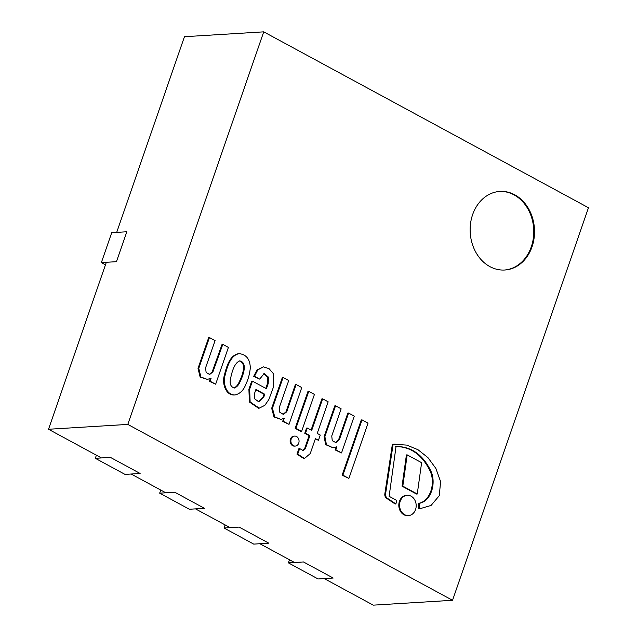<?xml version="1.0" encoding="UTF-8"?>
<svg xmlns="http://www.w3.org/2000/svg" width="637" height="637" viewBox="0 0 637 637"><rect width="100%" height="100%" fill="white"/><g stroke="black" fill="none" stroke-linecap="round" stroke-linejoin="round"><path stroke-width="0.96" d="M489.901 266.624A39.367 32.169 -93.5 0 1 470.544 223.46A39.367 32.169 -93.5 0 1 499.926 191.426A39.367 32.169 -93.5 0 1 534.443 228.755A39.367 32.169 -93.5 0 1 504.735 270.016A39.367 32.169 -93.5 0 1 489.901 266.624M101.45 457.931L48.523 429.266L106.339 262.293M116.698 232.378L184.459 36.707L263.734 31.85L127.798 424.409L452.541 600.293L588.477 207.734L263.734 31.85M48.523 429.266L127.798 424.409M324.217 578.587L373.266 605.15L452.541 600.293M294.517 562.495L259.864 543.727M230.164 527.643L195.511 508.875M165.811 492.791L131.158 474.016M105.463 264.825L101.363 262.603L116.46 261.672L126.827 231.757L111.722 232.68L101.363 262.603M504.361 270.04A39.367 32.169 86.5 0 0 533.687 228.802A39.367 32.169 86.5 0 0 499.551 191.45M348.893 478.419L368.035 423.135L362.039 419.887L342.889 475.17L348.893 478.419L342.133 475.218L342.889 475.17M362.039 419.887L361.283 419.934L342.133 475.218M417.259 493.986L421.614 462.701L407.17 454.882L402.815 486.166L417.259 493.986L416.502 494.033L402.058 486.206L402.815 486.166M407.17 454.882L406.414 454.922L402.058 486.206M301.635 431.376L314.431 394.422L308.738 391.333L295.934 428.295L301.635 431.376L300.879 431.424L295.178 428.335L295.934 428.295M308.738 391.333L307.982 391.381L295.178 428.335M331.758 435.947L341.145 408.843L335.548 405.809L324.878 436.64L326.439 444.626L332.785 447.7L336.893 446.824L335.842 449.849L341.528 452.931L354.268 416.144L348.582 413.063L339.417 439.538L335.938 442.643L332.251 440.708L331.758 435.947M348.582 413.063L347.826 413.11L338.661 439.586L335.548 442.643M338.661 439.586L339.417 439.538M336.113 446.856L335.094 449.897L341.528 452.931M335.094 449.897L335.842 449.849M336.137 446.871L336.893 446.824M335.548 405.809L334.799 405.857L324.122 436.679L325.682 444.666L332.785 447.7M324.122 436.679L324.878 436.64M315.283 439.004L318.46 440.271L320.268 435.055L317.226 433.407L328.166 401.82L322.64 398.826L311.7 430.413L307.321 428.04L305.521 433.264L309.893 435.628L305.33 448.814L303.061 450.494L299.661 448.575L297.734 454.133L304.47 458.497L310.243 453.576L315.419 438.622L318.46 440.271M299.661 448.575L298.904 448.615L296.985 454.181L303.714 458.544L304.47 458.497M296.985 454.181L297.734 454.133M307.321 428.04L306.572 428.088L304.765 433.303L309.136 435.676L304.574 448.862L302.679 450.486M304.574 448.862L305.33 448.814M309.136 435.676L309.893 435.628M304.765 433.303L305.521 433.264M322.64 398.826L321.884 398.873L311.079 430.079M404.662 514.704A10.16 8.305 86.5 0 0 408.492 515.58A10.16 8.305 86.5 0 0 416.16 504.926A10.16 8.305 86.5 0 0 407.25 495.299A10.16 8.305 86.5 0 0 399.67 503.564A10.16 8.305 86.5 0 0 404.662 514.704M407.25 495.299L406.494 495.339A10.16 8.305 86.5 0 0 398.913 503.612A10.16 8.305 86.5 0 0 403.906 514.752A10.16 8.305 86.5 0 0 407.736 515.62L408.492 515.58M293.394 445.645A5 4.085 86.5 0 0 295.273 446.075A5 4.085 86.5 0 0 299.048 440.836A5 4.085 86.5 0 0 294.668 436.09A5 4.085 86.5 0 0 290.934 440.159A5 4.085 86.5 0 0 293.394 445.645M294.668 436.09L293.912 436.138A5 4.085 86.5 0 0 290.177 440.207A5 4.085 86.5 0 0 292.638 445.693A5 4.085 86.5 0 0 294.517 446.123L295.273 446.075M283.083 377.478L282.326 377.526L271.68 408.277L272.437 408.229L274.754 416.909L281.068 419.449L284.198 418.167L283.433 421.336L289.031 424.369L301.771 387.567L296.125 384.501L286.722 411.836L283.369 414.376L279.802 412.282L279.245 407.608L288.728 380.536L283.083 377.478L272.437 408.229M296.125 384.501L295.369 384.549L285.965 411.884L282.987 414.376M285.965 411.884L286.722 411.836M283.664 418.517L282.677 421.383L289.031 424.369M282.677 421.383L283.433 421.336M283.927 418.35L284.476 418.318M271.68 408.277L273.998 416.956L281.068 419.449M395.115 444.037L392.384 444.26L384.844 493.842A4.133 3.376 86.5 0 0 386.532 498.261L395.147 503.978L395.895 503.931L396.795 500.451L389.127 496.303L396.047 446.489C410.937 446.433 422.395 454.292 430.397 470.05C436.815 482.344 431.353 501.144 419.409 503.294L419.504 508.836L431.066 505.452L439.275 495.682L440.605 481.604L435.859 468.402L427.937 457.613L417.968 449.698L406.812 445.112L393.14 444.212L385.592 493.794A4.133 3.376 86.5 0 0 387.288 498.214L395.895 503.931M392.384 444.26L393.14 444.212M395.29 446.537C410.188 446.481 421.638 454.332 429.649 470.09C436.066 482.392 430.596 501.184 418.652 503.341L418.748 508.875L419.186 508.852M418.748 508.875L419.504 508.836M418.652 503.341L419.409 503.294M386.532 498.261L387.288 498.214M258.383 401.843L263.121 396.907L264.021 394.295L264.777 394.247L263.877 396.859L258.757 401.836L254.768 398.897L254.665 393.085L255.923 389.454L264.777 394.247M263.121 396.907L263.877 396.859M264.021 394.295L255.795 389.836M268.846 399.55L273.297 387.495L273.321 373.569L269.021 368.64L263.392 366.872L257.802 369.898L254.482 376.292L259.681 379.103L264.228 373.537L268.448 377.136L268.169 383.697L266.425 388.713L252.435 381.141L249.656 389.159L250.134 401.963L259.235 408.158L264.873 405.307L268.846 399.55M252.435 381.141L251.679 381.181L248.9 389.207L249.378 402.011L258.479 408.206L259.235 408.158M248.9 389.207L249.656 389.159M263.853 373.585L267.747 377.407L267.413 383.745L265.804 388.379M267.413 383.745L268.169 383.697M263.392 366.872L257.045 369.938L253.725 376.332L259.681 379.103M253.725 376.332L254.482 376.292M239.815 382.216C238.596 385.122 236.765 387.065 234.328 388.044C230.698 386.802 229.431 383.721 230.538 378.8C231.661 372.979 234.153 362.915 239.767 360.868C248.398 362.716 242.45 377.136 239.815 382.216M233.946 388.044C236.192 386.882 237.896 384.955 239.066 382.264C241.606 377.144 247.506 363.504 239.393 360.908M239.249 353.646L238.493 353.694C229.989 355.167 226.541 366.323 224.439 375.002C221.748 383.434 225.705 395.418 234.312 395.004L235.069 394.956C240.006 393.746 243.541 390.33 245.683 384.7C248.175 379.533 249.712 373.959 250.293 367.987C250.102 359.34 246.423 354.562 239.249 353.646C230.745 355.12 227.298 366.275 225.195 374.962C222.504 383.386 226.453 395.37 235.069 394.956M209.446 337.554L208.689 337.602L198.027 368.385L198.784 368.345L200.886 377.008L207.359 379.405L210.68 378.346L211.062 378.553L210.13 381.221L215.656 384.207L228.404 347.404L222.799 344.362L212.941 371.825L209.653 374.5L206.125 372.478L205.576 367.836L215.091 340.612L209.446 337.554L198.784 368.345M222.799 344.362L222.042 344.41L212.193 371.873L209.27 374.5M212.193 371.873L212.941 371.825M211.062 378.553L210.306 378.593L209.382 381.26L215.656 384.207M209.382 381.26L210.13 381.221M198.027 368.385L200.129 377.056L207.359 379.405M189.38 509.25L204.477 508.326L174.777 492.242L159.672 493.165L189.38 509.25M160.755 490.052L159.672 493.165M125.019 474.398L140.124 473.466L110.424 457.382L95.319 458.306L125.019 474.398M96.402 455.192L95.319 458.306M318.086 578.961L333.191 578.038L303.483 561.953L288.386 562.877L318.086 578.961M289.461 559.764L288.386 562.877M253.733 544.109L268.83 543.178L239.13 527.094L224.033 528.017L253.733 544.109M225.108 524.904L224.033 528.017M384.844 493.842L385.592 493.794M418.971 508.867L419.727 508.82"/></g></svg>
